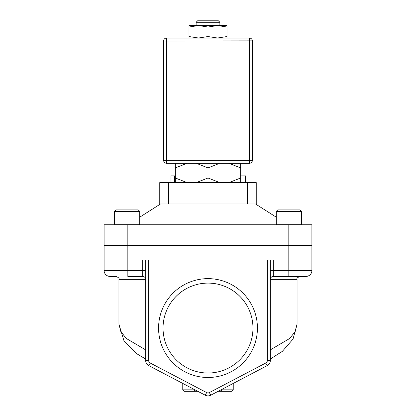 <?xml version="1.0" encoding="UTF-8"?>
<svg xmlns="http://www.w3.org/2000/svg" width="416" height="416" viewBox="0 0 416 416"><rect width="100%" height="100%" fill="white"/><g stroke="black" fill="none" stroke-linecap="round" stroke-linejoin="round"><path stroke-width="0.62" d="M158.574 328.063A49.426 49.426 0 0 0 208 377.494A49.426 49.426 0 0 0 257.426 328.063A49.426 49.426 0 0 0 208 278.637A49.426 49.426 0 0 0 158.574 328.063M163.036 328.063A44.964 44.964 0 0 0 208 373.027A44.964 44.964 0 0 0 252.964 328.063A44.964 44.964 0 0 0 208 283.104A44.964 44.964 0 0 0 163.036 328.063M219.877 22.282L196.123 22.282L197.61 20.8L218.39 20.8L219.877 22.282L219.877 25.548M196.123 22.282L196.123 25.548M276.281 224.058L301.517 224.058L301.517 211.396L276.281 211.396L276.281 224.058L276.978 224.754M276.281 211.396L277.763 209.908L300.03 209.908L301.517 211.396M115.18 224.754L114.483 224.058L114.483 211.396L139.719 211.396L139.719 224.058L139.022 224.754M138.237 209.908L139.719 211.396L138.237 209.908L115.97 209.908L114.483 211.396M188.999 27.019L198.5 25.548L188.999 25.548L188.999 38.017M208 27.019L217.5 25.548L198.5 25.548L208 27.019L208 36.551L198.5 38.017L188.999 36.551M217.506 25.548L227.001 27.019L227.001 36.551L217.5 38.017L208 36.551M227.001 27.019L227.001 25.548L217.5 25.548M227.001 38.017L227.001 36.551M114.483 224.058L139.719 224.058M175.344 182.598L175.344 177.98L187.049 182.598M196.295 182.598L208 177.98L219.705 182.598M228.951 182.598L240.656 177.98L240.656 182.598M240.656 163.301L240.656 167.918L228.951 163.301M219.705 163.301L208 167.918L196.295 163.301M187.049 163.301L175.344 167.918L175.344 163.301M175.344 177.98L175.344 167.918M208 177.98L208 167.918M240.656 177.98L240.656 167.918M163.618 40.867L163.618 40.986A2.969 2.969 0 0 1 166.587 38.017L249.413 38.017A2.969 2.969 0 0 1 252.382 40.986L252.382 160.332A2.969 2.969 0 0 1 249.413 163.301L166.587 163.301L166.587 160.332L252.382 160.332C252.195 162.12 251.207 163.108 249.413 163.301L249.538 38.022M252.382 40.867L166.587 40.986L166.462 38.022M163.618 160.451L163.618 40.986L166.587 40.986L166.587 160.332L163.618 160.332A2.969 2.969 0 0 0 166.587 163.301L166.462 163.296M240.656 175.864L245.398 175.864M171.033 182.598L170.992 175.864L175.344 175.864M252.382 50.003A13.359 13.359 0 0 1 252.751 53.108L252.751 115.45A13.359 13.359 0 0 1 252.382 118.555M311.906 245.237L311.906 224.754L104.094 224.754L104.094 245.237L311.906 245.237L311.61 245.534M104.094 245.237L104.39 245.534M159.76 204.443L159.76 182.598L256.24 182.598L256.24 204.443M276.281 217.194L255.502 203.97L160.498 203.97L139.719 217.194M197.824 391.31L184.252 391.31L197.824 391.31M220.615 391.31L231.748 391.31L218.176 391.31L220.615 391.31L222.102 389.828L233.236 389.828L231.748 391.31M145.652 279.256L145.657 279.375A2.969 2.969 0 0 0 142.688 276.411L142.808 276.411M273.192 276.411L273.312 276.411A2.969 2.969 0 0 0 270.343 279.375C270.53 277.586 271.523 276.598 273.312 276.411A2.969 2.969 0 0 0 270.343 279.375L297.06 279.375C296.457 278.46 297.445 277.472 300.03 276.411M145.657 360.396L148.626 360.396A2.969 2.969 0 0 0 150.218 363.022L206.622 392.569A2.969 2.969 0 0 0 209.378 392.569L265.782 363.022A2.969 2.969 0 0 0 267.374 360.396L267.374 260.083L270.343 260.083L270.343 360.396A5.938 5.938 0 0 1 267.16 365.654L210.756 395.2A5.938 5.938 0 0 1 205.244 395.2L148.84 365.654A5.938 5.938 0 0 1 145.657 360.396L145.657 260.083L148.626 260.083L148.626 360.396L148.626 279.375M104.094 270.473A5.938 5.938 0 0 0 110.032 276.411A5.938 5.938 0 0 1 104.094 270.473L127.842 270.473L127.842 276.411L142.688 276.411A2.969 2.969 0 0 1 145.657 279.375L118.94 279.375C119.543 278.46 118.555 277.472 115.97 276.411L110.032 276.411A5.938 5.938 0 0 1 104.094 270.473L104.094 245.534L311.906 245.534L311.906 270.473A5.938 5.938 0 0 1 305.968 276.411L288.158 276.411L305.968 276.411A5.938 5.938 0 0 0 311.906 270.473L288.158 270.473L288.158 276.411L273.312 276.411L273.312 270.473L270.343 270.473M143.822 276.635L142.688 276.411L142.688 260.083L145.657 260.083M270.343 260.083L273.312 260.083L273.312 270.473L288.158 270.473L288.158 224.754M118.94 279.375L118.94 324.168L120.786 331.458L126.22 338.421L145.657 349.872M270.343 349.872L289.765 338.437L295.209 331.474L297.06 324.168L293.02 339.097L282.355 351.359L270.343 359.039M267.374 260.083L148.626 260.083M245.315 182.598L245.315 175.864M174.637 182.598L174.637 175.864M252.751 115.45L252.382 115.45M252.751 53.108L252.382 53.108M127.842 224.754L127.842 270.473L145.657 270.473M247.338 182.598L247.338 203.97M168.662 182.598L168.662 203.97M182.764 383.427L182.764 389.828L194.99 389.828M221.01 389.828L222.102 389.828L222.102 389.256M204.22 391.31L198.354 388.237M267.374 360.396L270.343 360.396M265.782 363.022L267.16 365.654M209.378 392.569L210.756 395.2M206.622 392.569L205.244 395.2M182.764 380.073L150.218 363.022L148.84 365.654M300.82 224.754L301.517 224.058M245.44 182.598L245.44 175.864M170.992 182.598L170.992 175.864M193.898 389.256L193.898 389.828L195.385 391.31M182.764 389.828L184.252 391.31M272.178 276.635L273.312 276.411M145.657 359.039L136.942 353.844L123.968 340.756L118.94 324.282M233.236 383.427L233.236 389.828M297.06 324.168L297.06 279.375"/></g></svg>
